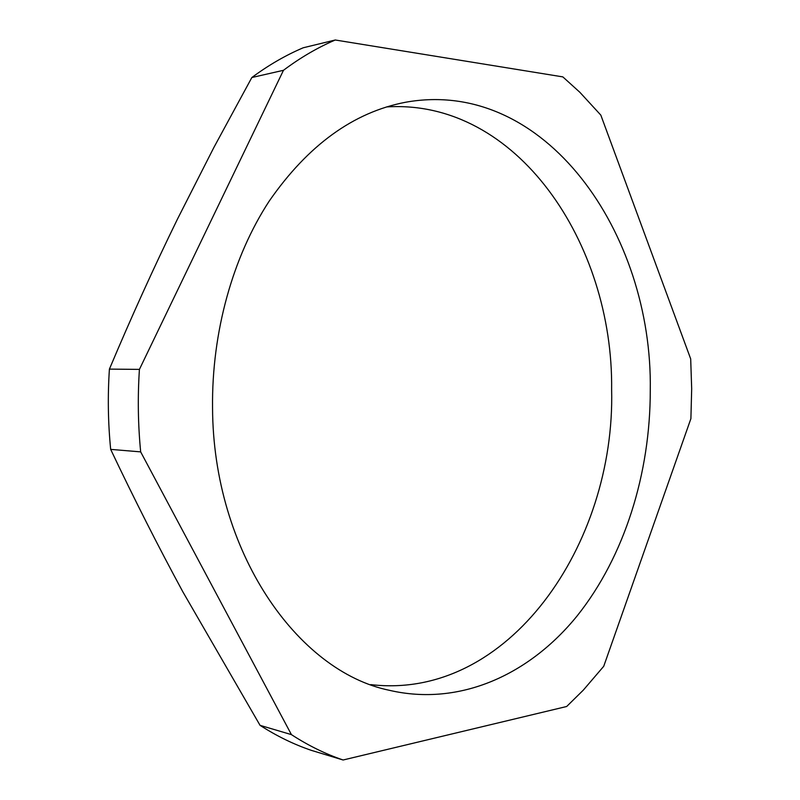<?xml version="1.0" encoding="UTF-8"?>
<svg xmlns="http://www.w3.org/2000/svg" width="800" height="800" viewBox="0 0 800 800"><rect width="100%" height="100%" fill="white"/><g stroke="black" fill="none" stroke-linecap="round" stroke-linejoin="round"><path stroke-width="1.2" d="M386.55 106.93C517.05 98.65 613.45 243.64 611.63 389.66C615.47 544.09 508.59 700.82 370.77 684.62M650.27 390.41C650.34 473.35 624.58 556.4 577.22 615.8C529.69 674.49 460.04 706.73 389.45 690.32C297.21 671.45 213.05 551.2 212.55 407.79C211.66 332.05 232.91 256.58 269.23 201.08C308.03 145.17 353.46 112.23 405.52 102.26C544.93 77.13 652.89 233.25 650.27 390.41M140.67 451.88C138.01 424.52 137.6 397.03 139.42 369.39L283.47 70.3C300.25 57.72 317.52 47.61 335.27 40L562.84 76.89L579.85 92.28L600.82 115.11L690.69 358.92L691.68 388.76L690.9 418.64L603.73 666.29L583.26 690.19L566.67 706.5L343.1 760C325.48 754 308.25 745.54 291.43 734.63L140.67 451.88L110.67 449.38C134.09 498.78 158.15 546.27 182.85 591.83L260.05 725.34C276.74 736.07 293.84 744.42 311.35 750.36L343.1 760M139.42 369.39L109.41 369.11C107.62 395.99 108.04 422.75 110.67 449.38M283.47 70.3L251.85 77.52L213.88 147.46L177.53 218.97C153.98 267.14 131.27 317.18 109.41 369.11M335.27 40L303.23 47.77C285.61 55.27 268.48 65.19 251.85 77.52M291.43 734.63L260.05 725.34"/></g></svg>
